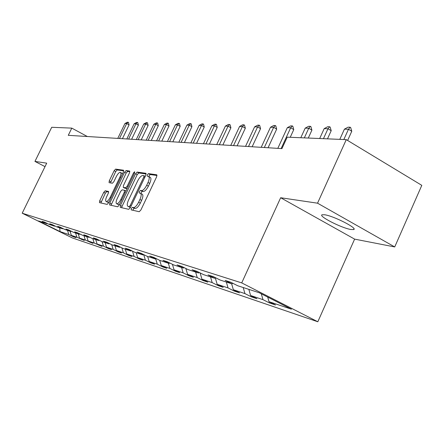 <?xml version="1.0" encoding="UTF-8"?>
<svg xmlns="http://www.w3.org/2000/svg" width="444" height="444" viewBox="0 0 444 444"><rect width="100%" height="100%" fill="white"/><g stroke="black" fill="none" stroke-linecap="round" stroke-linejoin="round"><path stroke-width="0.67" d="M131.28 208.497L131.174 209.879L139.211 211.716L140.865 210.034L156.671 176.729L156.799 174.792L148.44 173.637L147.308 174.825L147.208 176.151L148.451 176.351C149.617 177.067 149.467 179.115 148.002 182.495L146.698 185.231C144.866 188.744 143.123 190.548 141.481 190.637L140.443 190.448L139.311 191.619L139.211 192.979L140.393 193.212C141.569 193.956 141.414 196.043 139.927 199.484L138.622 202.231C136.78 205.755 135.048 207.531 133.428 207.564L132.406 207.337L131.28 208.497M140.654 193.345L142.091 194.106C143.273 194.849 143.118 196.942 141.63 200.377L140.326 203.124C138.489 206.649 136.758 208.419 135.137 208.447L134.11 208.219L132.712 210.234M157.048 175.502L150.122 174.542L148.734 176.501L150.139 177.256C151.31 177.977 151.16 180.025 149.7 183.405L148.401 186.136L146.698 185.231M148.401 186.136C146.564 189.649 144.827 191.447 143.179 191.531L142.136 191.342L140.731 193.39M350.821 229.493L353.663 229.559C358.13 228.46 333.688 215.967 324.669 214.763L322.083 214.763C318.026 216.028 341.519 228.044 350.821 229.493M105.195 190.798L103.746 192.346L99.672 200.827L99.478 202.642L107.132 204.39L108.619 202.825L123.382 172.006L123.56 170.219L115.607 169.12L114.152 170.696L109.257 180.88L109.069 182.656L112.404 183.239L113.875 181.663L116.328 176.546C117.827 173.698 119.181 172.289 120.396 172.316C121.245 172.86 121.084 174.459 119.919 177.106L110.217 197.347C108.73 200.183 107.387 201.57 106.199 201.521C105.345 200.943 105.511 199.306 106.699 196.609L108.308 193.262L108.497 191.442L105.195 190.798L106.788 191.625L105.339 193.173L100.877 202.964M46.709 163.159L34.948 161.416L51.715 127.284L71.795 128.127L68.276 135.326L281.94 148.618L287.207 137.163L346.27 139.638L317.538 203.186L280.658 197.735L241.719 282.9L22.2 213.209L46.709 163.159M120.418 205.461L120.252 207.387L128.743 209.324L130.342 207.681L145.81 175.186L145.954 173.299L137.135 172.078L135.57 173.737L120.418 205.461L122.083 206.321L121.689 207.714M117.654 206.793L109.596 204.956L109.779 203.086L124.586 172.178L126.096 170.563L129.665 171.057L129.493 172.871L123.443 185.525L123.271 187.379L125.652 187.806L127.195 186.18L133.55 172.888L134.665 171.745L134.554 173.032L119.192 205.189L117.654 206.793M34.948 161.416L45.011 166.628M280.658 197.735L354.623 239.127L394.722 246.936L317.538 203.186M394.722 246.936L421.8 185.348L346.27 139.638M47.308 223.493L46.836 223.671L42.125 221.34L44.517 222.117L49.256 224.453L54.501 226.163L49.7 223.787L52.198 224.597L57.032 226.984L62.515 228.765L57.62 226.346L60.24 227.189L65.163 229.631L70.912 231.496L65.917 229.026L68.659 229.909L73.687 232.401L79.709 234.36L74.614 231.835L77.495 232.761L82.623 235.309L88.944 237.362L83.744 234.782L86.769 235.753L92.002 238.356L98.646 240.52L93.334 237.879L96.515 238.905L101.859 241.564L108.852 243.839L103.43 241.136L106.776 242.213L112.238 244.938L119.603 247.336L114.058 244.566L117.588 245.704L123.171 248.496L130.941 251.021L125.275 248.19L128.999 249.389L134.71 252.248L142.924 254.917L137.124 252.014L141.064 253.285L146.903 256.21L155.594 259.041L149.661 256.06L153.835 257.409L159.812 260.412L169.025 263.409L162.954 260.351L167.382 261.782L173.499 264.863L183.283 268.043L177.062 264.907L181.768 266.428L188.04 269.591L198.446 272.977L192.069 269.752L197.081 271.373L203.513 274.62L214.602 278.227L208.064 274.919L213.414 276.645L220.008 279.986L231.857 283.838L225.147 280.43L230.874 282.279L237.64 285.72L259.163 292.718L291.442 309.196L268.986 301.665L275.519 304.984L269.436 302.93L262.953 299.639L250.577 295.488L256.954 298.718L251.254 296.797L244.933 293.595L233.333 289.704L239.555 292.851L234.21 291.048L228.038 287.928L217.149 284.277L223.227 287.34L218.198 285.642L212.171 282.606L201.926 279.171L207.864 282.156L203.13 280.558L197.236 277.594L187.584 274.359L193.384 277.272L188.922 275.763L183.161 272.877L174.048 269.819L179.72 272.66L175.502 271.24L169.869 268.415L161.255 265.523L166.805 268.304L162.809 266.955L157.298 264.197L149.14 261.461L154.568 264.174L150.782 262.898L145.393 260.206L137.651 257.609L142.968 260.262L139.377 259.046L134.094 256.416L126.745 253.951L131.951 256.543L128.538 255.389L123.365 252.819L116.372 250.472L121.478 253.008L118.226 251.915L113.159 249.395L106.505 247.164L111.505 249.645L108.408 248.601L103.441 246.131L97.097 244.006L102.003 246.437L94.172 243.023L88.123 240.998L92.929 243.379L85.331 240.06L79.548 238.123L84.266 240.454L76.884 237.224L71.351 235.37L75.985 237.657L73.404 236.791L68.798 234.515L60.045 231.579L38.534 220.968L46.836 223.671M241.719 282.9L317.821 321.767L72.35 237.94L22.2 213.209M70.052 231.219L71.351 235.37M75.569 233.011L76.884 237.224M54.995 225.979L54.501 226.163M78.227 233.877L79.548 238.123M83.994 235.753L85.331 240.06M63.037 228.577L62.515 228.765M86.78 236.658L88.123 240.998M92.813 238.622L94.172 243.023M71.456 231.296L70.912 231.496M95.732 239.571L97.097 244.006M102.053 241.625L103.441 246.131M80.281 234.143L79.709 234.36M105.111 242.618L106.505 247.164M111.716 244.677L113.159 249.395M89.544 237.135L88.944 237.362M114.957 245.821L116.372 250.472M121.85 247.835L123.365 252.819M99.278 240.276L98.646 240.52M125.297 249.184L126.745 253.951M132.501 251.143L134.094 256.416M109.518 243.584L108.852 243.839M136.18 252.725L137.651 257.609M143.712 254.612L145.393 260.206M120.302 247.064L119.603 247.336M147.636 256.449L149.14 261.461M155.744 258.98L157.298 264.197M131.679 250.732L130.941 251.021M159.718 260.362L161.255 265.523M168.32 263.175L169.869 268.415M143.701 254.606L142.924 254.917M172.427 264.319L174.048 269.819M181.579 267.488L183.161 272.877M156.421 258.708L155.594 259.041M185.864 268.492L187.584 274.359M195.621 272.055L197.236 277.594M169.908 263.053L169.025 263.409M200.105 272.899L201.926 279.171M210.523 276.901L212.171 282.606M184.221 267.665L183.283 268.043M215.323 277.933L217.149 284.277M226.357 282.051L228.038 287.928M199.445 272.566L198.446 272.977M231.64 283.772L233.333 289.704M243.212 287.534L244.933 293.595M215.667 277.789L214.602 278.227M248.851 289.366L250.577 295.488M261.322 293.823L262.953 299.639M233 283.361L231.857 283.838M267.71 297.08L268.986 301.665M354.623 239.127L317.821 321.767M87.335 136.513L71.795 128.127M67.51 230.392L68.798 234.515M60.045 231.579L59.707 227.855M269.819 302.087L269.436 302.93M251.609 296.009L251.254 296.797M234.543 290.315L234.21 291.048M218.515 284.965L218.198 285.642M203.424 279.92L203.13 280.558M189.2 275.169L188.922 275.763M175.763 270.679L175.502 271.24M163.059 266.428L162.809 266.955M151.016 262.398L150.782 262.898M139.599 258.58L139.377 259.046M128.749 254.95L128.538 255.389M118.426 251.493L118.226 251.915M108.602 248.202L108.408 248.601M99.228 245.066L99.051 245.443M90.282 242.069L90.11 242.424M81.735 239.205L81.574 239.544M73.565 236.463L73.404 236.791M146.181 173.993L138.783 172.966L137.213 174.614L122.083 206.321M129.143 206.615L130.258 205.461L143.812 177.012L143.912 175.685L142.79 175.524C141.175 175.663 139.472 177.445 137.69 180.869L128.505 200.139C127.023 203.53 126.856 205.6 128 206.355L130.514 207.32M129.454 207.109L128.088 206.377M130.469 207.409L129.776 207.254M129.864 171.723L127.711 171.423L126.196 173.038L111.017 205.278M124.814 188.178L127.101 188.639M117.144 198.701C115.928 201.459 115.773 203.147 116.678 203.752C117.926 203.807 119.319 202.381 120.846 199.473L124.348 192.141L124.481 190.254L122.144 189.821L120.618 191.431L117.144 198.701M118.148 204.512L119.691 204.151M108.691 192.002L106.788 191.625M107.648 202.275L109.024 201.981M122.5 173.854L120.585 172.416M123.754 170.873L117.188 169.963L115.729 171.534L110.467 182.9M347.619 140.459L351.776 131.263L348.473 129.248L344.427 129.149L339.799 139.366M344.427 129.149L348.085 127.184L350.116 127.228L350.666 127.567L351.776 131.263M343.823 139.538L348.473 129.248L350.116 127.228M327.489 138.85L331.207 130.675L327.983 128.727L324.187 128.627L319.68 138.522M324.187 128.627L327.716 126.729L329.62 126.768L330.158 127.095L331.207 130.675M323.448 138.683L327.983 128.727L329.62 126.768M308.286 138.045L311.91 130.125L308.752 128.233L305.195 128.138L300.799 137.729M305.195 128.138L308.602 126.301L310.389 126.34L310.917 126.657L311.91 130.125M304.34 137.879L308.752 128.233L310.389 126.34M290.237 137.29L293.767 129.604L290.681 127.767L287.329 127.683L277.805 148.363M287.329 127.683L290.631 125.896L292.313 125.935L292.824 126.24L293.767 129.604M281.113 148.568L290.681 127.767L292.313 125.935M268.071 147.752L276.679 129.115L273.659 127.334L270.496 127.25L261.205 147.33M270.496 127.25L273.693 125.513L275.28 125.552L275.785 125.846L276.679 129.115M264.324 147.519L273.659 127.334L275.28 125.552M252.153 146.764L260.556 128.655L257.598 126.923L254.612 126.845L245.543 146.353M254.612 126.845L257.714 125.158L259.213 125.191L259.701 125.48L260.556 128.655M248.49 146.537L257.598 126.923L259.213 125.191M237.113 145.826L245.321 128.216L242.424 126.529L239.599 126.457L230.741 145.432M239.599 126.457L242.607 124.82L244.022 124.853L244.505 125.13L245.321 128.216M233.527 145.604L242.424 126.529L244.022 124.853M222.877 144.944L230.897 127.805L228.061 126.163L225.386 126.096L216.728 144.561M225.386 126.096L228.305 124.498L229.648 124.525L230.12 124.803L230.897 127.805M219.364 144.727L228.061 126.163L229.648 124.525M209.385 144.106L217.227 127.417L214.446 125.813L211.91 125.752L203.446 143.734M211.91 125.752L214.746 124.192L216.023 124.22L216.483 124.487L217.227 127.417M205.949 143.889L214.446 125.813L216.023 124.22M196.581 143.307L204.251 127.045L201.526 125.486L199.112 125.419L190.837 142.951M199.112 125.419L201.876 123.904L203.086 123.932L203.541 124.192L204.251 127.045M193.212 143.096L201.526 125.486L203.086 123.932M184.41 142.552L191.913 126.69L189.244 125.169L186.952 125.108L178.849 142.202M186.952 125.108L189.638 123.632L190.787 123.654L191.236 123.909L191.913 126.69M181.108 142.346L189.244 125.169L190.787 123.654M172.833 141.83L180.175 126.351L177.556 124.869L175.369 124.814L167.444 141.492M175.369 124.814L177.989 123.371L179.087 123.393L179.52 123.643L180.175 126.351M169.591 141.63L177.556 124.869L179.087 123.393M161.799 141.142L168.992 126.035L166.417 124.581L164.336 124.531L156.571 140.82M164.336 124.531L166.889 123.121L167.937 123.143L168.365 123.388L168.992 126.035M158.619 140.948L166.417 124.581L167.937 123.143M151.271 140.487L158.319 125.73L155.794 124.309L153.807 124.259L146.198 140.171M153.807 124.259L156.299 122.883L157.298 122.905L157.714 123.143L158.319 125.73M148.157 140.293L155.794 124.309L157.298 122.905M141.225 139.866L148.13 125.436L145.654 124.054L143.751 124.004L136.297 139.555M143.751 124.004L146.187 122.655L147.136 122.677L147.552 122.91L148.13 125.436M138.162 139.671L145.654 124.054L147.136 122.677M131.618 139.266L138.389 125.158L135.953 123.804L134.138 123.754L126.829 138.966M134.138 123.754L136.513 122.439L137.424 122.461L137.829 122.683L138.389 125.158M128.616 139.077L135.953 123.804L137.424 122.461M122.427 138.695L129.071 124.892L126.679 123.565L124.942 123.521L117.765 138.406M124.942 123.521L127.262 122.233L128.133 122.25L128.532 122.472L129.071 124.892M119.475 138.511L126.679 123.565L128.133 122.25M135.137 208.447L133.428 207.564M140.326 203.124L138.622 202.231M141.63 200.377L139.927 199.484M142.136 191.342L140.443 190.448M143.179 191.531L141.481 190.637M149.7 183.405L148.002 182.495M150.122 174.542L148.44 173.637M134.11 208.219L132.406 207.337M137.213 174.614L135.57 173.737M138.783 172.966L137.135 172.078M131.174 205.938L130.258 205.461M144.711 177.495L143.812 177.012M143.973 175.719L145.238 176.396L143.995 175.741M111.411 203.924L109.779 203.086M126.196 173.038L124.586 172.178M127.711 171.423L126.096 170.563M124.947 188.25L123.31 187.385M127.128 188.583L125.652 187.806M128.055 186.635L127.195 186.18M134.404 173.349L133.55 172.888M121.712 199.922L120.846 199.473M125.214 192.591L124.348 192.141M124.586 190.304L125.963 191.025L124.614 190.326M111.039 197.774L110.217 197.347M120.735 177.539L119.919 177.106M110.839 181.713L109.257 180.88M115.729 171.534L114.152 170.696M117.188 169.963L115.607 169.12M101.271 201.648L99.672 200.827M105.339 193.173L103.746 192.346M353.979 228.843L353.663 229.559M129.687 207.231L128 206.355M124.908 188.239L123.271 187.379M118.326 204.601L116.678 203.752M107.814 202.359L106.199 201.521"/></g></svg>

